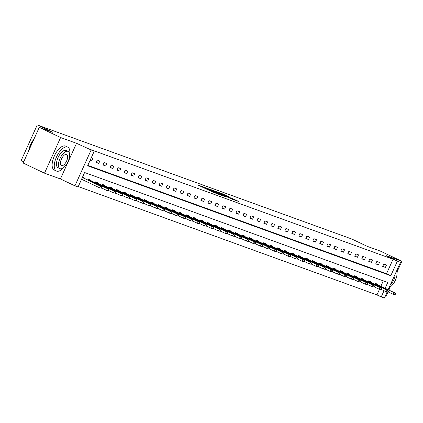 <?xml version="1.0" encoding="UTF-8"?>
<svg xmlns="http://www.w3.org/2000/svg" width="423" height="423" viewBox="0 0 423 423"><rect width="100%" height="100%" fill="white"/><g stroke="black" fill="none" stroke-linecap="round" stroke-linejoin="round"><path stroke-width="0.63" d="M203.029 186.823L197.858 184.973L212.943 192.142L218.971 194.411L203.029 186.823M228.378 196.61L222.466 193.808L217.168 191.894L234.041 199.883L238.836 201.528L232.444 198.546L230.112 197.71L234.511 199.899L230.799 198.329L219.516 192.893L228.378 196.61M87.831 165.372L386.522 273.702L393.052 259.251L400.454 262.419L388.134 289.702M39.26 127.386L60.611 137.528L44.51 173.176L23.165 163.04L39.26 127.386L52.616 132.235L37.245 124.933L351.777 239.011L367.148 246.308L380.504 251.156L401.85 261.292L385.94 255.524L400.454 262.419M44.51 173.176L60.42 178.95L76.521 143.297L60.611 137.528M76.521 143.297L94.17 151.334L87.646 165.784L390.794 275.733L397.319 261.282M393.052 259.251L89.903 149.303L94.17 151.334M210.067 189.404L203.997 187.199L219.082 194.363L225.66 196.838L210.067 189.404L209.935 189.689M210.437 189.441L216.904 191.883L232.502 199.318L221.493 194.458L226.173 196.965L210.421 189.478M384.993 296.666L385.755 296.946L387.923 292.134M388.864 290.051L390.175 287.154M397.208 271.577L401.85 261.292M37.245 124.933L21.15 160.581L23.72 161.803M90.115 160.312L91.759 160.909L92.843 158.498L91.204 157.906M96.058 162.469L98.749 163.442L99.833 161.036L97.147 160.058L96.058 162.469M103.048 165.007L105.739 165.98L106.829 163.569L104.137 162.596L103.048 165.007M110.043 167.54L112.73 168.518L113.819 166.107L111.127 165.134L110.043 167.54M117.034 170.078L119.725 171.051L120.809 168.645L118.123 167.667L117.034 170.078M124.024 172.61L126.715 173.589L127.804 171.178L125.113 170.205L124.024 172.61M131.019 175.148L133.705 176.121L134.794 173.716L132.103 172.737L131.019 175.148M138.009 177.681L140.695 178.659L141.784 176.248L139.098 175.275L138.009 177.681M144.999 180.219L147.69 181.192L148.774 178.786L146.088 177.808L144.999 180.219M151.989 182.757L154.681 183.73L155.77 181.319L153.078 180.346L151.989 182.757M158.985 185.29L161.671 186.268L162.76 183.857L160.068 182.884L158.985 185.29M165.975 187.828L168.666 188.801L169.75 186.395L167.064 185.417L165.975 187.828M172.965 190.361L175.656 191.339L176.745 188.928L174.054 187.955L172.965 190.361M179.96 192.899L182.646 193.871L183.735 191.466L181.044 190.487L179.96 192.899M186.95 195.431L189.636 196.409L190.725 193.998L188.039 193.025L186.95 195.431M193.94 197.969L196.632 198.942L197.715 196.536L195.029 195.558L193.94 197.969M200.93 200.507L203.622 201.48L204.711 199.074L202.02 198.096L200.93 200.507M207.926 203.04L210.612 204.018L211.701 201.607L209.01 200.634L207.926 203.04M214.916 205.578L217.607 206.551L218.691 204.145L216.005 203.167L214.916 205.578M221.906 208.111L224.597 209.089L225.681 206.678L222.995 205.705L221.906 208.111M228.896 210.649L231.587 211.622L232.676 209.216L229.985 208.238L228.896 210.649M235.891 213.187L238.577 214.16L239.667 211.749L236.975 210.776L235.891 213.187M242.881 215.719L245.573 216.698L246.657 214.287L243.971 213.314L242.881 215.719M249.871 218.257L252.563 219.23L253.652 216.825L250.961 215.846L249.871 218.257M256.867 220.79L259.553 221.768L260.642 219.357L257.951 218.384L256.867 220.79M263.857 223.328L266.543 224.301L267.632 221.895L264.946 220.917L263.857 223.328M270.847 225.861L273.538 226.839L274.622 224.428L271.936 223.455L270.847 225.861M277.837 228.399L280.528 229.372L281.618 226.966L278.926 225.988L277.837 228.399M284.832 230.937L287.518 231.91L288.608 229.499L285.916 228.526L284.832 230.937M291.822 233.47L294.514 234.448L295.598 232.037L292.912 231.064L291.822 233.47M298.812 236.008L301.504 236.98L302.593 234.575L299.902 233.596L298.812 236.008M305.808 238.54L308.494 239.518L309.583 237.107L306.892 236.134L305.808 238.54M312.798 241.078L315.484 242.051L316.573 239.645L313.887 238.667L312.798 241.078M319.788 243.611L322.479 244.589L323.563 242.178L320.877 241.205L319.788 243.611M326.778 246.149L329.469 247.127L330.559 244.716L327.867 243.743L326.778 246.149M333.773 248.687L336.459 249.66L337.549 247.254L334.857 246.276L333.773 248.687M340.764 251.22L343.455 252.198L344.539 249.787L341.853 248.814L340.764 251.22M347.754 253.758L350.445 254.731L351.529 252.325L348.843 251.347L347.754 253.758M354.744 256.29L357.435 257.269L358.524 254.858L355.833 253.885L354.744 256.29M361.739 258.828L364.425 259.801L365.514 257.396L362.823 256.417L361.739 258.828M368.729 261.366L371.42 262.339L372.504 259.928L369.818 258.955L368.729 261.366M375.719 263.899L378.411 264.877L379.5 262.466L376.808 261.493L375.719 263.899M382.715 266.437L385.401 267.41L386.49 265.004L383.798 264.026L382.715 266.437M78.26 186.569L376.951 294.9L379.468 289.327M380.859 286.249L383.291 280.861M81.417 179.585L83.135 180.002M83.95 178.194L84.145 177.771L82.506 177.174M88.074 180.15L88.444 179.331L91.135 180.304L90.945 180.732M95.064 182.688L95.439 181.864L98.125 182.842L97.935 183.265M102.059 185.221L102.429 184.402L105.116 185.374L104.925 185.803M109.049 187.759L109.42 186.94L112.111 187.912L111.921 188.335M116.039 190.297L116.41 189.472L119.101 190.45L118.911 190.873M123.035 192.83L123.405 192.01L126.091 192.983L125.901 193.406M130.025 195.368L130.395 194.543L133.086 195.521L132.891 195.944M137.015 197.901L137.385 197.081L140.076 198.054L139.886 198.482M144.005 200.439L144.38 199.619L147.067 200.592L146.876 201.015M151 202.977L151.371 202.152L154.057 203.13L153.866 203.553M157.991 205.509L158.361 204.69L161.052 205.663L160.856 206.086M164.981 208.047L165.351 207.222L168.042 208.201L167.852 208.624M171.971 210.58L172.346 209.76L175.032 210.733L174.842 211.162M178.966 213.118L179.336 212.293L182.027 213.271L181.832 213.694M185.956 215.651L186.326 214.831L189.018 215.804L188.827 216.232M192.946 218.189L193.322 217.369L196.008 218.342L195.817 218.765M199.942 220.727L200.312 219.902L202.998 220.88L202.807 221.303M206.932 223.259L207.302 222.44L209.993 223.413L209.797 223.836M213.922 225.797L214.292 224.973L216.983 225.951L216.793 226.374M220.912 228.33L221.287 227.511L223.973 228.483L223.783 228.912M227.907 230.868L228.277 230.043L230.963 231.021L230.773 231.444M234.897 233.406L235.267 232.581L237.959 233.559L237.768 233.982M241.887 235.939L242.257 235.119L244.949 236.092L244.758 236.515M248.883 238.477L249.253 237.652L251.939 238.63L251.748 239.053M255.873 241.01L256.243 240.19L258.934 241.163L258.739 241.586M262.863 243.548L263.233 242.723L265.924 243.701L265.734 244.124M269.853 246.08L270.228 245.261L272.914 246.234L272.724 246.662M276.848 248.618L277.218 247.799L279.904 248.772L279.714 249.195M283.838 251.156L284.208 250.331L286.9 251.31L286.704 251.733M290.828 253.689L291.198 252.869L293.89 253.842L293.699 254.265M297.818 256.227L298.194 255.402L300.88 256.38L300.69 256.803M304.814 258.76L305.184 257.94L307.875 258.913L307.68 259.341M311.804 261.298L312.174 260.473L314.865 261.451L314.675 261.874M318.794 263.83L319.169 263.011L321.855 263.984L321.665 264.412M325.789 266.368L326.159 265.549L328.845 266.522L328.655 266.945M332.779 268.906L333.15 268.082L335.841 269.06L335.645 269.483M339.769 271.439L340.14 270.62L342.831 271.592L342.641 272.015M346.76 273.977L347.135 273.152L349.821 274.13L349.631 274.553M353.755 276.51L354.125 275.69L356.811 276.663L356.621 277.091M360.745 279.048L361.115 278.223L363.806 279.201L363.616 279.624M367.735 281.586L368.105 280.761L370.797 281.739L370.606 282.162M374.73 284.119L375.101 283.299L377.787 284.272L377.596 284.695M387.066 292.076L384.359 298.067L381.223 296.93L384.021 290.728M376.951 294.9L381.223 296.93M385.131 288.275L387.748 282.479L84.6 172.526L78.075 186.982L74.94 185.845L91.035 150.191M60.42 178.95L74.94 185.845M386.522 273.702L390.794 275.733M83.056 180.177L81.486 179.431M91.759 160.909L90.184 160.164M98.749 163.442L96.169 162.221M105.739 165.98L103.164 164.753M112.73 168.518L110.154 167.291M119.725 171.051L117.145 169.829M126.715 173.589L124.14 172.362M133.705 176.121L131.13 174.9M140.695 178.659L138.12 177.433M147.69 181.192L145.11 179.971M154.681 183.73L152.106 182.509M161.671 186.268L159.096 185.041M168.666 188.801L166.086 187.579M175.656 191.339L173.076 190.112M182.646 193.871L180.071 192.65M189.636 196.409L187.061 195.183M196.632 198.942L194.051 197.721M203.622 201.48L201.047 200.259M210.612 204.018L208.037 202.791M217.607 206.551L215.027 205.329M224.597 209.089L222.017 207.862M231.587 211.622L229.012 210.4M238.577 214.16L236.002 212.938M245.573 216.698L242.992 215.471M252.563 219.23L249.988 218.009M259.553 221.768L256.978 220.542M266.543 224.301L263.968 223.08M273.538 226.839L270.958 225.612M280.528 229.372L277.953 228.15M287.518 231.91L284.943 230.688M294.514 234.448L291.933 233.221M301.504 236.98L298.929 235.759M308.494 239.518L305.919 238.292M315.484 242.051L312.909 240.83M322.479 244.589L319.899 243.362M329.469 247.127L326.894 245.9M336.459 249.66L333.884 248.438M343.455 252.198L340.875 250.971M350.445 254.731L347.865 253.509M357.435 257.269L354.86 256.042M364.425 259.801L361.85 258.58M371.42 262.339L368.84 261.118M378.411 264.877L375.836 263.651M385.401 267.41L382.826 266.189M205.255 187.696L220.653 194.866L205.255 187.696M216.423 192L220.431 193.93L216.423 192M101.494 188.182L101.927 187.22L101.478 187.056L101.044 188.018L101.494 188.182L99.579 187.812L100.362 186.078L101.171 186.374L82.379 177.449M101.478 187.056L100.362 186.078L82.348 177.523M101.044 188.018L99.579 187.812L81.565 179.257M101.171 186.374L101.927 187.22M28.627 150.948A12.907 5.795 -64.6 0 1 33.988 139.072M33.771 139.542A13.224 5.938 115.4 0 0 28.817 150.525M69.652 154.76A13.224 5.938 115.4 0 0 67.743 147.146A13.224 5.938 115.4 0 0 67.506 147.045A13.224 5.938 115.4 0 0 56.587 156.801A13.224 5.938 115.4 0 0 56.396 171.035A13.224 5.938 115.4 0 0 56.629 171.135A13.224 5.938 115.4 0 0 63.503 167.698M65.835 146.252A13.224 5.938 115.4 0 0 65.607 146.131A13.224 5.938 115.4 0 0 65.375 146.03A13.224 5.938 115.4 0 0 54.451 155.786A13.224 5.938 115.4 0 0 54.26 170.02L56.396 171.035M58.152 167.762A9.523 4.278 -64.6 0 1 57.983 167.688A9.523 4.278 -64.6 0 1 58.12 157.441A9.523 4.278 -64.6 0 1 65.983 150.419A9.523 4.278 -64.6 0 1 66.152 150.488A9.523 4.278 -64.6 0 1 66.316 150.577M67.95 151.349A9.523 4.278 115.4 0 0 60.082 158.371A9.523 4.278 115.4 0 0 59.95 168.624A9.523 4.278 115.4 0 0 60.119 168.692A9.523 4.278 115.4 0 0 67.981 161.671A9.523 4.278 115.4 0 0 68.119 151.423A9.523 4.278 115.4 0 0 67.95 151.349M61.509 165.61A6.139 2.755 115.4 0 0 66.575 161.084A6.139 2.755 115.4 0 0 66.665 154.48A6.139 2.755 115.4 0 0 66.554 154.432A6.139 2.755 115.4 0 0 61.488 158.958A6.139 2.755 115.4 0 0 61.398 165.562A6.139 2.755 115.4 0 0 61.509 165.61M390.757 283.902A6.139 2.755 115.4 0 0 394.929 274.659M389.192 287.36A9.523 4.278 115.4 0 0 395.415 280.211A9.523 4.278 115.4 0 0 396.494 271.196M388.689 288.475A13.224 5.938 115.4 0 0 390.852 286.424M396.996 273.491A13.224 5.938 115.4 0 0 397.165 269.705M108.484 190.72L108.917 189.758L108.468 189.594L108.034 190.556L108.484 190.72L106.57 190.35L107.352 188.616L108.161 188.907L88.365 179.505M108.468 189.594L107.352 188.616L88.333 179.579M108.034 190.556L106.57 190.35L101.583 187.981M108.161 188.907L108.917 189.758M115.474 193.253L115.907 192.291L115.463 192.127L115.024 193.094L115.474 193.253L113.565 192.883L114.347 191.148L115.151 191.445L95.36 182.043M115.463 192.127L114.347 191.148L95.323 182.117M115.024 193.094L113.565 192.883L108.574 190.514M115.151 191.445L115.907 192.291M122.464 195.791L122.903 194.829L122.453 194.665L122.02 195.627L122.464 195.791L120.555 195.421L121.338 193.686L122.147 193.977L102.35 184.576M122.453 194.665L121.338 193.686L102.318 184.65M122.02 195.627L120.555 195.421L115.564 193.052M122.147 193.977L122.903 194.829M129.459 198.324L129.893 197.361L129.443 197.203L129.01 198.165L129.459 198.324L127.545 197.959L128.328 196.224L129.137 196.515L109.34 187.114M129.443 197.203L128.328 196.224L109.308 187.188M129.01 198.165L127.545 197.959L122.559 195.59M129.137 196.515L129.893 197.361M136.449 200.862L136.883 199.899L136.439 199.735L136 200.698L136.449 200.862L134.535 200.491L135.323 198.757L136.127 199.053L116.33 189.647M136.439 199.735L135.323 198.757L116.299 189.726M136 200.698L134.535 200.491L129.549 198.123M136.127 199.053L136.883 199.899M143.439 203.4L143.878 202.432L143.429 202.273L142.995 203.236L143.439 203.4L141.531 203.029L142.313 201.295L143.117 201.586L123.326 192.185M143.429 202.273L142.313 201.295L123.289 192.259M142.995 203.236L141.531 203.029L136.539 200.661M143.117 201.586L143.878 202.432M150.435 205.932L150.868 204.97L150.419 204.806L149.985 205.768L150.435 205.932L148.521 205.562L149.303 203.828L150.112 204.124L130.316 194.723M150.419 204.806L149.303 203.828L130.284 194.797M149.985 205.768L148.521 205.562L143.534 203.193M150.112 204.124L150.868 204.97M157.425 208.47L157.858 207.508L157.409 207.344L156.975 208.306L157.425 208.47L155.511 208.1L156.293 206.366L157.102 206.657L137.306 197.255M157.409 207.344L156.293 206.366L137.274 197.33M156.975 208.306L155.511 208.1L150.525 205.731M157.102 206.657L157.858 207.508M164.415 211.003L164.848 210.041L164.404 209.877L163.965 210.844L164.415 211.003L162.506 210.638L163.289 208.904L164.092 209.195L144.301 199.793M164.404 209.877L163.289 208.904L144.264 199.868M163.965 210.844L162.506 210.638L157.515 208.264M164.092 209.195L164.848 210.041M171.405 213.541L171.844 212.579L171.394 212.415L170.961 213.377L171.405 213.541L169.496 213.171L170.279 211.437L171.088 211.727L151.291 202.326M171.394 212.415L170.279 211.437L151.254 202.4M170.961 213.377L169.496 213.171L164.505 210.802M171.088 211.727L171.844 212.579M178.4 216.079L178.834 215.111L178.384 214.953L177.951 215.915L178.4 216.079L176.486 215.709L177.269 213.975L178.078 214.265L158.281 204.864M178.384 214.953L177.269 213.975L158.25 204.938M177.951 215.915L176.486 215.709L171.5 213.34M178.078 214.265L178.834 215.111M185.39 218.612L185.824 217.649L185.374 217.485L184.941 218.448L185.39 218.612L183.476 218.242L184.264 216.507L185.068 216.803L165.271 207.397M185.374 217.485L184.264 216.507L165.24 207.476M184.941 218.448L183.476 218.242L178.49 215.873M185.068 216.803L185.824 217.649M192.38 221.15L192.819 220.182L192.37 220.023L191.931 220.986L192.38 221.15L190.472 220.78L191.254 219.045L192.058 219.336L172.267 209.935M192.37 220.023L191.254 219.045L172.23 210.009M191.931 220.986L190.472 220.78L185.48 218.411M192.058 219.336L192.819 220.182M199.376 223.682L199.809 222.72L199.36 222.556L198.926 223.524L199.376 223.682L197.462 223.312L198.244 221.578L199.053 221.874L179.257 212.473M199.36 222.556L198.244 221.578L179.225 212.547M198.926 223.524L197.462 223.312L192.476 220.943M199.053 221.874L199.809 222.72M206.366 226.22L206.799 225.258L206.35 225.094L205.916 226.056L206.366 226.22L204.452 225.85L205.234 224.116L206.043 224.407L186.247 215.006M206.35 225.094L205.234 224.116L186.215 215.08M205.916 226.056L204.452 225.85L199.466 223.481M206.043 224.407L206.799 225.258M213.356 228.753L213.789 227.791L213.345 227.627L212.906 228.594L213.356 228.753L211.447 228.388L212.23 226.654L213.033 226.945L193.242 217.544M213.345 227.627L212.23 226.654L193.205 217.618M212.906 228.594L211.447 228.388L206.456 226.014M213.033 226.945L213.789 227.791M220.346 231.291L220.785 230.329L220.335 230.165L219.902 231.127L220.346 231.291L218.437 230.921L219.22 229.187L220.023 229.478L200.232 220.076M220.335 230.165L219.22 229.187L200.195 220.15M219.902 231.127L218.437 230.921L213.446 228.552M220.023 229.478L220.785 230.329M227.341 233.829L227.775 232.862L227.325 232.703L226.892 233.665L227.341 233.829L225.427 233.459L226.21 231.725L227.019 232.016L207.222 222.614M227.325 232.703L226.21 231.725L207.191 222.688M226.892 233.665L225.427 233.459L220.441 231.09M227.019 232.016L227.775 232.862M234.331 236.362L234.765 235.4L234.316 235.236L233.882 236.198L234.331 236.362L232.417 235.992L233.2 234.257L234.009 234.554L214.212 225.152M234.316 235.236L233.2 234.257L214.181 225.226M233.882 236.198L232.417 235.992L227.431 233.623M234.009 234.554L234.765 235.4M241.322 238.9L241.755 237.938L241.311 237.774L240.872 238.736L241.322 238.9L239.413 238.53L240.195 236.795L240.999 237.086L221.208 227.685M241.311 237.774L240.195 236.795L221.171 227.759M240.872 238.736L239.413 238.53L234.421 236.161M240.999 237.086L241.755 237.938M248.312 241.433L248.75 240.47L248.301 240.306L247.867 241.274L248.312 241.433L246.403 241.062L247.185 239.328L247.994 239.624L228.198 230.223M248.301 240.306L247.185 239.328L228.166 230.297M247.867 241.274L246.403 241.062L241.417 238.694M247.994 239.624L248.75 240.47M255.307 243.971L255.741 243.008L255.291 242.844L254.858 243.807L255.307 243.971L253.393 243.6L254.175 241.866L254.984 242.157L235.188 232.756M255.291 242.844L254.175 241.866L235.156 232.83M254.858 243.807L253.393 243.6L248.407 241.232M254.984 242.157L255.741 243.008M262.297 246.509L262.731 245.541L262.286 245.382L261.848 246.345L262.297 246.509L260.383 246.138L261.171 244.404L261.974 244.695L242.178 235.294M262.286 245.382L261.171 244.404L242.146 235.368M261.848 246.345L260.383 246.138L255.397 243.77M261.974 244.695L262.731 245.541M269.287 249.041L269.726 248.079L269.277 247.915L268.843 248.877L269.287 249.041L267.378 248.671L268.161 246.937L268.965 247.233L249.173 237.826M269.277 247.915L268.161 246.937L249.136 237.906M268.843 248.877L267.378 248.671L262.387 246.302M268.965 247.233L269.726 248.079M276.282 251.579L276.716 250.612L276.267 250.453L275.833 251.415L276.282 251.579L274.368 251.209L275.151 249.475L275.96 249.766L256.164 240.364M276.267 250.453L275.151 249.475L256.132 240.438M275.833 251.415L274.368 251.209L269.382 248.84M275.96 249.766L276.716 250.612M283.273 254.112L283.706 253.15L283.257 252.986L282.823 253.948L283.273 254.112L281.358 253.742L282.141 252.008L282.95 252.304L263.154 242.902M283.257 252.986L282.141 252.008L263.122 242.976M282.823 253.948L281.358 253.742L276.372 251.373M282.95 252.304L283.706 253.15M290.263 256.65L290.696 255.688L290.252 255.524L289.813 256.486L290.263 256.65L288.354 256.28L289.136 254.546L289.94 254.836L270.149 245.435M290.252 255.524L289.136 254.546L270.112 245.509M289.813 256.486L288.354 256.28L283.362 253.911M289.94 254.836L290.696 255.688M297.253 259.183L297.692 258.22L297.242 258.056L296.809 259.024L297.253 259.183L295.344 258.818L296.126 257.084L296.935 257.374L277.139 247.973M297.242 258.056L296.126 257.084L277.102 248.047M296.809 259.024L295.344 258.818L290.352 256.444M296.935 257.374L297.692 258.22M304.248 261.721L304.682 260.758L304.232 260.594L303.799 261.557L304.248 261.721L302.334 261.351L303.117 259.616L303.925 259.907L284.129 250.506M304.232 260.594L303.117 259.616L284.097 250.58M303.799 261.557L302.334 261.351L297.348 258.982M303.925 259.907L304.682 260.758M311.238 264.259L311.672 263.291L311.222 263.132L310.789 264.095L311.238 264.259L309.324 263.889L310.112 262.154L310.916 262.445L291.119 253.044M311.222 263.132L310.112 262.154L291.087 253.118M310.789 264.095L309.324 263.889L304.338 261.52M310.916 262.445L311.672 263.291M318.228 266.791L318.667 265.829L318.218 265.665L317.779 266.627L318.228 266.791L316.319 266.421L317.102 264.687L317.906 264.983L298.115 255.577M318.218 265.665L317.102 264.687L298.078 255.656M317.779 266.627L316.319 266.421L311.328 264.052M317.906 264.983L318.667 265.829M325.224 269.329L325.657 268.362L325.208 268.203L324.774 269.165L325.224 269.329L323.309 268.959L324.092 267.225L324.901 267.516L305.105 258.115M325.208 268.203L324.092 267.225L305.073 258.189M324.774 269.165L323.309 268.959L318.323 266.59M324.901 267.516L325.657 268.362M332.214 271.862L332.647 270.9L332.198 270.736L331.764 271.703L332.214 271.862L330.3 271.492L331.082 269.758L331.891 270.054L312.095 260.653M332.198 270.736L331.082 269.758L312.063 260.727M331.764 271.703L330.3 271.492L325.313 269.123M331.891 270.054L332.647 270.9M339.204 274.4L339.637 273.438L339.193 273.274L338.754 274.236L339.204 274.4L337.295 274.03L338.077 272.296L338.881 272.586L319.09 263.185M339.193 273.274L338.077 272.296L319.053 263.259M338.754 274.236L337.295 274.03L332.304 271.661M338.881 272.586L339.637 273.438M346.194 276.933L346.633 275.97L346.183 275.807L345.75 276.774L346.194 276.933L344.285 276.568L345.068 274.834L345.871 275.124L326.08 265.723M346.183 275.807L345.068 274.834L326.043 265.797M345.75 276.774L344.285 276.568L339.294 274.199M345.871 275.124L346.633 275.97M353.189 279.471L353.623 278.508L353.173 278.345L352.74 279.307L353.189 279.471L351.275 279.101L352.058 277.366L352.867 277.662L333.07 268.256M353.173 278.345L352.058 277.366L333.038 268.33M352.74 279.307L351.275 279.101L346.289 276.732M352.867 277.662L353.623 278.508M360.179 282.009L360.613 281.041L360.163 280.883L359.73 281.845L360.179 282.009L358.265 281.639L359.048 279.904L359.857 280.195L340.06 270.794M360.163 280.883L359.048 279.904L340.029 270.868M359.73 281.845L358.265 281.639L353.279 279.27M359.857 280.195L360.613 281.041M367.169 284.542L367.603 283.579L367.159 283.415L366.72 284.378L367.169 284.542L365.261 284.171L366.043 282.437L366.847 282.733L347.056 273.332M367.159 283.415L366.043 282.437L347.019 273.406M366.72 284.378L365.261 284.171L360.269 281.803M366.847 282.733L367.603 283.579M374.159 287.08L374.598 286.117L374.149 285.953L373.715 286.916L374.159 287.08L372.251 286.709L373.033 284.975L373.842 285.266L354.046 275.865M374.149 285.953L373.033 284.975L354.014 275.939M373.715 286.916L372.251 286.709L367.264 284.341M373.842 285.266L374.598 286.117M381.155 289.612L381.588 288.65L381.139 288.486L380.705 289.454L381.155 289.612L379.241 289.242L380.023 287.508L380.832 287.804L361.036 278.403M381.139 288.486L380.023 287.508L361.004 278.477M380.705 289.454L379.241 289.242L374.255 286.873M380.832 287.804L381.588 288.65M388.145 292.15L388.578 291.188L388.134 291.024L387.695 291.986L388.145 292.15L386.231 291.78L387.019 290.046L387.822 290.337L368.026 280.935M388.134 291.024L387.019 290.046L367.994 281.009M387.695 291.986L386.231 291.78L381.245 289.411M387.822 290.337L388.578 291.188M395.135 294.688L395.574 293.721L395.124 293.562L394.691 294.524L395.135 294.688L393.226 294.318L394.009 292.584L394.812 292.875L375.021 283.473M395.124 293.562L394.009 292.584L374.984 283.547M394.691 294.524L393.226 294.318L388.235 291.949M394.812 292.875L395.574 293.721M201.919 186.903L202.136 186.432M209.713 190.604L209.93 190.133M203.849 187.817L203.976 187.532M205.102 188.415L205.234 188.129M209.136 190.329L209.322 189.916M211.643 191.524L211.77 191.233M212.901 192.116L213.028 191.831M216.777 192.169L216.904 191.883M233.591 199.392L233.723 199.101M223.619 194.649L223.746 194.363M202.194 187.035L202.358 186.675M209.988 190.736L210.152 190.376M57.983 167.688L59.95 168.624M66.152 150.488L68.119 151.423M67.743 147.146L65.607 146.131"/></g></svg>
